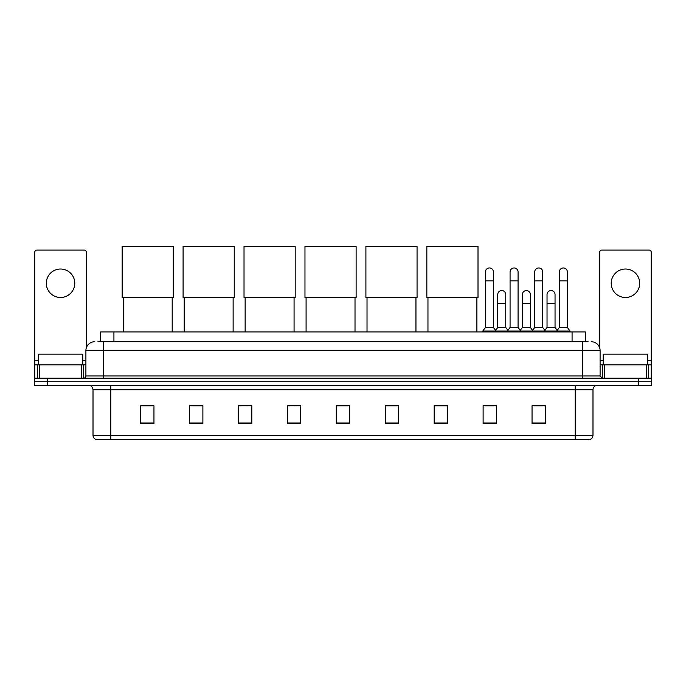 <?xml version="1.0" encoding="UTF-8"?>
<svg xmlns="http://www.w3.org/2000/svg" width="686" height="686" viewBox="0 0 686 686"><rect width="100%" height="100%" fill="white"/><g stroke="black" fill="none" stroke-linecap="round" stroke-linejoin="round"><path stroke-width="1.03" d="M100.585 341.714L100.585 331.921L585.415 331.921L585.415 341.714M98.115 341.714L588.091 341.714M97.909 341.714L103.689 341.714L103.689 350.606L85.896 350.606L85.896 375.962A2.221 2.221 0 0 1 83.675 378.183M94.797 341.714A8.892 8.892 0 0 0 85.896 350.606M591.203 341.714A8.892 8.892 0 0 1 600.104 350.606L600.104 375.962L602.325 378.183M47.643 378.183L34.3 378.183L34.3 381.742L47.643 381.742L34.3 381.742L34.3 385.3L47.643 385.3L47.643 381.742L638.357 381.742L47.643 381.742L47.643 378.183L638.357 378.183L638.357 381.742L651.7 381.742L638.357 381.742L638.357 385.3L47.643 385.3M638.357 385.3L651.7 385.3L651.7 378.183L638.357 378.183M592.987 435.301C592.858 437.428 591.795 438.851 589.78 439.572L575.194 439.572L575.194 435.301L592.987 435.301L592.987 389.751A4.45 4.45 0 0 1 597.429 385.3M575.194 439.572L96.22 439.572A4.45 4.45 0 0 1 93.013 435.301L93.013 389.751C92.756 387.05 91.272 385.566 88.571 385.3M545.387 423.596L545.387 405.803L532.044 405.803L532.044 423.596L545.387 423.596M496.458 423.596L496.458 405.803L483.115 405.803L483.115 423.596L496.458 423.596M447.529 423.596L447.529 405.803L434.187 405.803L434.187 423.596L447.529 423.596M398.6 423.596L398.6 405.803L385.258 405.803L385.258 423.596L398.6 423.596M153.956 423.596L153.956 405.803L140.613 405.803L140.613 423.596L153.956 423.596M202.885 423.596L202.885 405.803L189.542 405.803L189.542 423.596L202.885 423.596M251.813 423.596L251.813 405.803L238.471 405.803L238.471 423.596L251.813 423.596M300.742 423.596L300.742 405.803L287.4 405.803L287.4 423.596L300.742 423.596M349.671 423.596L349.671 405.803L336.329 405.803L336.329 423.596L349.671 423.596M435.301 405.898L447.529 405.898M484.985 405.898L493.877 405.898M534.265 405.898L543.166 405.898M300.742 405.803L287.4 405.898L300.742 405.803M251.813 405.803L238.471 405.898L251.813 405.803M191.54 405.898L202.885 405.898M336.329 405.898L347.673 405.898M153.956 405.898L140.613 405.898M398.6 405.898L385.258 405.898M82.783 364.841L82.783 354.165L38.305 354.165L38.305 364.841M60.548 269.023A14.235 14.235 0 0 0 46.314 283.258A14.235 14.235 0 0 0 60.548 297.492A14.235 14.235 0 0 0 74.774 283.258A14.235 14.235 0 0 0 60.548 269.023M81.342 378.183L81.342 364.841L39.745 364.841L39.745 378.183M86.342 347.828L86.342 252.302A2.221 2.221 0 0 0 84.121 250.081L36.967 250.081A2.221 2.221 0 0 0 34.746 252.302L34.746 364.841L39.745 364.841M81.342 364.841L85.896 364.841M34.746 378.183L34.746 364.841M123.266 297.587L123.266 331.921M172.195 297.587L172.195 331.921M122.151 246.428L173.301 246.428L173.301 297.587L122.151 297.587L122.151 246.428M184.2 297.587L184.2 331.921M233.129 297.587L233.129 331.921M183.093 246.428L234.243 246.428L234.243 297.587L183.093 297.587L183.093 246.428M245.142 297.587L245.142 331.921M294.071 297.587L294.071 331.921M244.027 246.428L295.186 246.428L295.186 297.587L244.027 297.587L244.027 246.428M306.085 297.587L306.085 331.921M355.014 297.587L355.014 331.921M304.97 246.428L356.12 246.428L356.12 297.587L304.97 297.587L304.97 246.428M367.019 297.587L367.019 331.921M415.948 297.587L415.948 331.921M365.904 246.428L417.062 246.428L417.062 297.587L365.904 297.587L365.904 246.428M427.961 297.587L427.961 331.921M476.89 297.587L476.89 331.921M426.846 246.428L478.005 246.428L478.005 297.587L426.846 297.587L426.846 246.428M485.431 280.857L493.44 280.857L493.44 327.479L485.431 327.479L485.431 271.965A4.005 4.005 0 0 1 489.684 267.969A4.005 4.005 0 0 1 493.44 271.965A4.005 4.005 0 0 0 489.684 267.969M485.431 327.479L482.764 331.038L482.764 331.921M493.44 327.479L496.107 331.038L482.764 331.038M510.075 327.479L510.075 280.857L518.076 280.857L518.076 327.479L510.075 327.479L507.4 331.038L496.107 331.038L496.107 331.921M510.075 280.857L510.075 271.965A4.005 4.005 0 0 1 514.328 267.969A4.005 4.005 0 0 1 518.076 271.965A4.005 4.005 0 0 0 514.328 267.969M518.076 327.479L520.751 331.038L507.4 331.038L507.4 331.921M534.711 327.479L534.711 280.857L542.72 280.857L542.72 327.479L534.711 327.479L532.044 331.038L520.751 331.038L520.751 331.921M534.711 280.857L534.711 271.965A4.005 4.005 0 0 1 538.973 267.969A4.005 4.005 0 0 1 542.72 271.965A4.005 4.005 0 0 0 538.973 267.969M542.72 327.479L545.387 331.038L532.044 331.038L532.044 331.921M559.356 327.479L559.356 280.857L567.365 280.857L567.365 327.479L559.356 327.479L556.689 331.038L545.387 331.038L545.387 331.921M559.356 280.857L559.356 271.965A4.005 4.005 0 0 1 563.609 267.969A4.005 4.005 0 0 1 567.365 271.965A4.005 4.005 0 0 0 563.609 267.969M567.365 327.479L570.032 331.038L556.689 331.038L556.689 331.921M570.032 331.038L570.032 331.921M497.753 294.56A4.005 4.005 0 0 1 502.006 290.564A4.005 4.005 0 0 1 505.753 294.56L505.753 303.452L497.753 303.452L497.753 294.56M505.753 303.452L505.753 327.479L497.753 327.479L497.753 303.452M497.753 327.479L495.592 330.352M505.753 327.479L507.914 330.352M522.389 294.56A4.005 4.005 0 0 1 526.651 290.564A4.005 4.005 0 0 1 530.398 294.56L530.398 303.452L522.389 303.452L522.389 294.56M530.398 303.452L530.398 327.479L522.389 327.479L522.389 303.452M522.389 327.479L520.237 330.352M530.398 327.479L532.559 330.352M547.034 294.56A4.005 4.005 0 0 1 551.287 290.564A4.005 4.005 0 0 1 555.043 294.56L555.043 303.452L547.034 303.452L547.034 294.56M555.043 303.452L555.043 327.479L547.034 327.479L547.034 303.452M547.034 327.479L544.881 330.352M555.043 327.479L557.203 330.352M625.452 269.023A14.235 14.235 0 0 0 611.226 283.258A14.235 14.235 0 0 0 625.452 297.492A14.235 14.235 0 0 0 639.686 283.258A14.235 14.235 0 0 0 625.452 269.023M646.255 378.183L646.255 364.841L604.658 364.841L604.658 378.183M646.255 364.841L651.254 364.841L651.254 252.302A2.221 2.221 0 0 0 649.033 250.081L601.879 250.081A2.221 2.221 0 0 0 599.658 252.302L599.658 347.828M600.104 364.841L604.658 364.841M651.254 364.841L651.254 378.183M647.695 364.841L647.695 354.165L603.217 354.165L603.217 364.841M113.927 341.714L113.927 331.921M572.073 341.714L572.073 331.921M103.689 378.183L103.689 375.962L600.104 375.962M85.896 375.962L103.689 375.962L103.689 350.606L582.311 350.606L582.311 378.183M600.104 350.606L582.311 350.606L582.311 341.714M575.194 385.3L575.194 389.751L93.013 389.751M592.987 389.751L575.194 389.751L575.194 435.301L110.806 435.301L110.806 439.572M93.013 435.301L110.806 435.301L110.806 385.3M349.671 422.979L336.329 422.979M300.742 422.979L287.4 422.979M251.813 422.979L238.471 422.979M202.885 422.979L189.542 422.979M153.956 422.979L140.613 422.979M398.6 422.979L385.258 422.979M447.529 422.979L434.187 422.979M496.458 422.979L483.115 422.979M545.387 422.979L532.044 422.979M85.896 360.39L82.783 360.39M38.305 360.39L34.746 360.39M83.529 364.841L83.529 378.183M34.78 364.841L34.78 378.183M37.559 378.183L37.559 364.841M651.254 360.39L647.695 360.39M603.217 360.39L600.104 360.39M651.22 378.183L651.22 364.841M648.442 364.841L648.442 378.183M602.471 378.183L602.471 364.841M493.44 280.857L493.44 271.965M518.076 280.857L518.076 271.965M542.72 280.857L542.72 271.965M567.365 280.857L567.365 271.965"/></g></svg>
